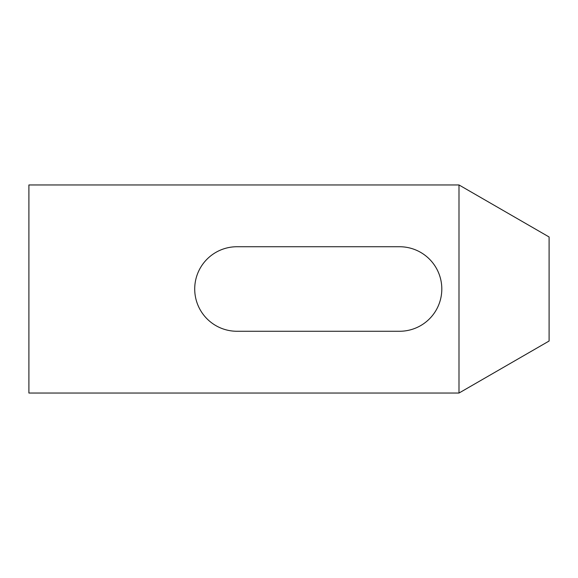 <?xml version="1.0" encoding="UTF-8"?>
<svg xmlns="http://www.w3.org/2000/svg" width="578" height="578" viewBox="0 0 578 578"><rect width="100%" height="100%" fill="white"/><g stroke="black" fill="none" stroke-linecap="round" stroke-linejoin="round"><path stroke-width="0.87" d="M28.9 393.04L28.9 184.96L458.997 184.96L549.1 236.98L549.1 341.02L458.997 393.04L28.9 393.04M399.543 331.266L236.98 331.266A42.266 42.266 0 0 1 194.714 289A42.266 42.266 0 0 1 236.98 246.734L399.543 246.734A42.266 42.266 0 0 1 441.809 289A42.266 42.266 0 0 1 399.543 331.266M458.997 393.04L458.997 184.96"/></g></svg>
